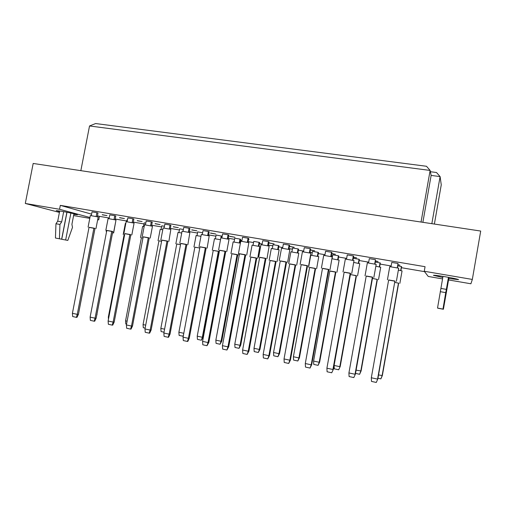 <?xml version="1.0" encoding="UTF-8"?>
<svg xmlns="http://www.w3.org/2000/svg" width="506" height="506" viewBox="0 0 506 506"><rect width="100%" height="100%" fill="white"/><g stroke="black" fill="none" stroke-linecap="round" stroke-linejoin="round"><path stroke-width="0.76" d="M59.581 211.59L56.223 210.61L61.492 211.261C68.228 212.393 77.848 214.512 77.424 214.753L73.844 214.38M442.788 277.509L433.402 275.321C434.091 275.087 438.19 275.593 445.71 276.839C453.521 278.211 457.81 279.148 458.581 279.647L448.797 278.547M115.4 218.048L115.235 219.838M102.244 214.816L107 215.619L102.269 214.696M91.301 215.613L92.022 211.881L96.893 212.703L97.987 213.02L97.266 216.77M126.608 221.653L126.943 219.908L127.449 219.996M119.593 217.751L124.425 218.567L119.618 217.631M109.068 218.636L109.796 214.879L114.742 215.714L115.792 216.024L115.064 219.8M143.546 226.46L144.235 222.842L145.798 223.108M137.215 220.736L142.116 221.565L137.24 220.61M127.12 221.717L127.847 217.922L132.876 218.769L133.875 219.073L133.148 222.874M161.104 229.465L161.793 225.821L164.437 226.264M155.108 223.76L160.092 224.601L155.133 223.639M145.462 224.841L146.19 221.014L151.3 221.875L152.255 222.172L151.522 226.005M178.928 232.52L179.617 228.838L183.381 229.477M173.286 226.833L178.346 227.694L173.311 226.713M164.102 228.023L164.836 224.158L170.022 225.037L170.927 225.322L170.199 229.18M197.024 235.619L197.726 231.912L202.634 232.747M191.755 229.958L196.891 230.831L191.774 229.832M183.045 231.248L183.779 227.352L189.054 228.244L189.902 228.522L189.174 232.406M215.411 238.769L216.106 235.031L221.944 236.144L221.628 237.839M210.515 233.133L215.733 234.019L210.534 233.007M202.299 234.531L203.039 230.603L208.402 231.508L209.193 231.78L208.466 235.688M234.082 241.969L234.784 238.193L239.983 239.079L240.647 239.313L239.958 243.057M229.579 236.359L234.885 237.257L229.597 236.232M221.875 237.871L222.615 233.905L228.067 234.822L228.807 235.088L228.073 239.028M253.057 245.22L253.759 241.413L259.04 242.311L259.654 242.538L258.958 246.308M248.56 239.439L248.971 239.509M248.946 239.635L248.554 239.49M241.779 241.261L242.519 237.257L248.066 238.193L248.743 238.452L248.01 242.418M272.329 248.522L273.031 244.683L278.401 245.593L278.958 245.815L278.262 249.61M268.838 242.867L274.119 243.892L268.812 242.994M262.013 244.714L262.759 240.673L268.401 241.621L269.021 241.868L268.288 245.865M291.911 251.874L292.62 248.003L298.072 248.927L298.572 249.142L297.876 252.962M289.457 246.352L294.226 247.295L289.432 246.485M282.601 248.225L283.347 244.145L289.084 245.113L289.641 245.347L288.907 249.376M311.816 255.283L312.525 251.381L318.065 252.317L318.508 252.526L317.812 256.371M310.431 249.901L314.669 250.755L310.406 250.034M303.537 251.792L304.283 247.674L310.121 248.661L310.614 248.889L309.874 252.937M332.044 258.749L332.758 254.809L338.387 255.764L338.773 255.96L338.078 259.831M331.765 253.512L335.453 254.271L331.74 253.645M324.833 255.422L325.586 251.267L331.525 252.266L331.949 252.488L331.215 256.567M352.967 260.274L353.321 258.3L359.051 259.268L359.368 259.451L358.672 263.354M353.473 257.181L356.591 257.845L353.447 257.314M346.509 259.123L347.261 254.923L353.302 255.941L353.662 256.15L352.922 260.261M375.363 262.038L380.31 263.006L379.614 266.934M375.566 260.919L378.096 261.482L375.541 261.052M368.564 262.88L369.317 258.642L375.465 259.679L375.016 264.018M397.849 265.846L401.606 266.618L400.904 270.571M398.051 264.72L399.968 265.182L398.026 264.859M391.012 266.706L391.764 262.431L398.026 263.487L397.495 267.845M59.417 212.419L25.3 203.463L59.556 209.282L89.948 217.504M97.702 219.604L98.727 219.882L97.683 219.699M89.783 218.345L73.61 215.569M25.3 203.463L33.181 163.457L480.7 231.052L472.332 279.432L470.903 283.777L448.556 279.945M97.449 215.796L99.41 216.347L98.727 219.882M442.541 278.907L428.24 276.453L424.256 271.26L472.332 279.432M99.41 216.347L109.195 218.01M115.387 219.066L126.734 220.995M133.293 222.109L144.027 223.937M151.673 225.233L161.585 226.922M170.345 228.408L179.409 229.952M189.32 231.64L197.511 233.032M208.605 234.917L215.898 236.157M228.219 238.25L234.575 239.332M240.458 240.337L241.906 240.578M248.155 241.647L253.544 242.557M259.464 243.569L262.146 244.025M268.427 245.094L272.823 245.84M278.768 246.852L282.727 247.523M289.046 248.598L292.405 249.167M298.382 250.185L303.663 251.084M310.02 252.165L312.31 252.557M318.318 253.576L324.966 254.708M331.354 255.796L332.543 255.998M338.584 257.023L346.642 258.395M359.178 260.527L368.691 262.146M380.12 264.088L391.138 265.96M401.41 267.706L424.553 271.646M424.256 271.26L425.059 266.687L60.322 205.366L59.556 209.282M421.043 222.039L430.132 170.44L89.53 125.969L95.621 123.546L426.488 166.272L430.132 170.44L431.131 175.411L422.877 222.317M80.846 170.655L89.53 125.969M434.382 224.057L441.257 184.848L440.106 176.6L431.131 175.411M431.839 223.671L440.106 176.6L436.501 172.514L430.385 171.711M60.322 205.366L91.586 214.152M398.671 283.221L394.933 282.342M402.042 270.925L398.38 270.071M378.545 374.952L382.353 375.528L380.898 378.874L377.963 378.241M382.353 375.528L398.677 283.164L394.914 282.424M380.898 378.874L382.1 375.718L398.481 283.056M402.061 270.912L399.86 283.347M400.695 270.527L401.416 266.453M395.129 281.235L388.64 280.077M396.381 281.361L398.696 268.186L389.759 266.643L387.432 279.761M388.659 279.951L371.315 377.767L377.565 379.114L394.914 281.045L388.659 279.951M376.293 382.454L377.843 378.899L376.293 382.454L371.48 381.404L371.315 377.767M377.843 378.899L394.914 281.045M397.261 267.788L398.026 263.487M377.381 279.47L372.454 278.389M380.695 267.282L375.85 266.213M356.104 370.152L361.101 370.98L359.614 374.288L355.522 373.409M361.101 370.98L377.394 279.413L372.441 278.464M359.614 374.288L360.784 371.157L377.128 279.293M379.336 266.871L380.057 262.829M372.65 277.288L366.199 276.124M376.148 264.391L367.356 262.816L365.035 275.821M366.217 276.004L348.919 372.935L355.048 374.257L372.365 277.086L366.217 276.004M353.814 377.571L355.408 374.067L353.814 377.571L349.089 376.546L348.919 372.935M355.408 374.067L372.663 277.225L372.365 277.086M374.706 263.949L375.465 259.679M356.445 275.783L350.367 274.511M357.559 275.896L359.747 263.677L353.719 262.431M350.405 274.581L334.105 365.446L339.823 366.673L356.129 275.587L350.405 274.581M338.678 369.785L340.203 366.515L338.678 369.785L334.276 368.836L334.105 365.446M340.203 366.515L356.458 275.719L356.129 275.587M358.33 263.278L359.051 259.268M315.599 268.578L309.602 267.484M316.642 268.686L318.755 256.631L310.773 255.22L308.59 267.225M309.615 267.389L293.398 356.743L298.926 357.925L315.156 268.37L309.615 267.389M297.844 360.993L298.926 357.925L299.432 357.799L297.844 360.993L293.581 360.076L293.398 356.743M299.432 357.799L315.611 268.522L315.156 268.37M317.351 256.264L318.065 252.317M276.061 261.608L270.122 260.52M277.054 261.716L279.11 249.837L271.33 248.459L269.167 260.267M270.141 260.432L253.999 348.311L259.357 349.456L275.504 261.374L270.141 260.432M258.326 352.486L259.357 349.456L259.976 349.355L258.326 352.486L254.195 351.594L253.999 348.311M259.976 349.355L276.074 261.551L275.504 261.374M277.686 249.477L278.401 245.593M237.769 254.86L231.893 253.772M240.388 243.165L233.127 241.906L230.964 253.525M231.906 253.689L215.853 340.152L221.04 341.259L237.105 254.607L231.906 253.689M220.059 344.244L221.04 341.259L221.761 341.189L220.059 344.244L216.062 343.384L215.853 340.152M221.761 341.189L237.776 254.796L237.105 254.607M239.275 242.905L239.983 239.079M350.563 273.404L344.15 272.247M351.733 273.518L354.004 260.571L345.345 259.059L343.024 271.95M344.169 272.133L326.908 368.191L332.935 369.488L350.209 273.189L344.169 272.133M331.734 372.777L333.365 369.317L331.734 372.777L327.091 371.771L326.908 368.191M333.365 369.317L350.576 273.341L350.209 273.189M352.543 260.173L353.302 255.941M307.534 265.846L301.19 264.689M308.628 265.954L310.848 253.215L302.443 251.735L300.134 264.404M301.209 264.581L284.037 358.944L289.856 360.202L307.041 265.606L301.209 264.581M288.717 363.441L289.856 360.202L290.419 360.057L288.717 363.441L284.233 362.467L284.037 358.944M290.419 360.057L307.547 265.776L307.041 265.606M309.362 252.823L310.121 248.661M265.954 258.541L259.679 257.383M266.997 258.642L269.154 246.106L260.969 244.657L258.68 257.111M259.698 257.288L242.621 350.013L248.244 351.227L265.334 258.275L259.698 257.288M247.162 354.421L248.244 351.227L248.933 351.113L247.162 354.421L242.829 353.479L242.621 350.013M248.933 351.113L265.966 258.471L265.334 258.275M267.642 245.72L268.401 241.621M225.758 251.476L219.553 250.318M226.758 251.577L229.035 239.332L220.869 237.814L221.23 235.897M219.572 250.236L202.583 341.379L208.023 342.549L225.018 251.191L219.572 250.236M206.998 345.699L208.023 342.549L208.826 342.473L206.998 345.699L202.811 344.788L202.583 341.379M208.826 342.473L225.771 251.406L225.018 251.191M227.314 238.851L228.067 234.822M335.857 272.152L329.823 271.058M336.933 272.26L339.115 260.147L331.968 258.743M329.842 270.957L313.587 361.056L319.204 362.258L335.478 271.95L329.842 270.957M318.091 365.351L319.204 362.258L319.653 362.119L318.091 365.351L313.758 364.421L313.587 361.056M319.653 362.119L335.87 272.095L335.478 271.95M337.673 259.742L338.387 255.764M295.668 265.068L289.704 263.974M296.687 265.176L298.768 253.202L290.893 251.811L288.724 263.715M289.717 263.885L273.544 352.492L278.983 353.656L295.169 264.847L289.717 263.885M277.92 356.705L278.983 353.656L279.546 353.542L277.92 356.705L273.727 355.8L273.544 352.492M279.546 353.542L295.681 265.005L295.169 264.847M297.357 252.842L298.072 248.927M256.763 258.212L250.856 257.118M257.731 258.313L259.755 246.523L252.077 245.157L249.913 256.871M250.868 257.035L234.778 344.2L240.04 345.326L256.15 257.965L250.868 257.035M239.034 348.33L240.04 345.326L240.717 345.237L239.034 348.33L234.98 347.458L234.778 344.2M240.717 345.237L256.776 258.149L256.15 257.965M258.326 246.163L259.04 242.311M219.338 251.482L213.222 250.476M220.515 239.692L214.468 238.705L212.311 250.236M213.241 250.4L197.226 336.167L202.33 337.255L218.352 251.305L213.241 250.4M201.375 340.228L202.33 337.255L203.108 337.198L201.375 340.228L197.441 339.381L197.226 336.167M203.108 337.198L219.079 251.501L218.352 251.305M328.862 269.59L322.48 268.433M329.988 269.704L332.24 256.858L323.707 255.366L321.399 268.142M322.505 268.325L305.289 363.529L311.209 364.807L328.438 269.363L322.505 268.325M310.039 368.071L311.209 364.807L311.702 364.649L310.039 368.071L305.479 367.078L305.289 363.529M311.702 364.649L328.875 269.527L328.438 269.363M330.766 256.466L331.525 252.266M286.567 262.159L280.261 261.001M287.629 262.266L289.824 249.629L281.532 248.168L279.23 260.729M280.28 260.9L263.152 354.44L268.869 355.674L286.01 261.912L280.28 260.9M267.763 358.893L268.869 355.674L269.496 355.547L267.763 358.893L263.354 357.932L263.152 354.44M269.496 355.547L286.579 262.089L286.01 261.912M288.325 249.243L289.084 245.113M245.688 254.98L239.452 253.822M246.707 255.081L248.832 242.646L240.755 241.204L238.465 253.557M239.464 253.727L222.431 345.661L227.959 346.85L245.012 254.701L239.464 253.727M226.916 350.025L227.959 346.85L228.712 346.755L226.916 350.025L222.653 349.096L222.431 345.661M228.712 346.755L245.701 254.904L245.012 254.701M247.314 242.254L248.066 238.193M206.157 248.029L199.984 246.877M207.144 248.136L209.193 235.885L201.306 234.474L199.029 246.618M200.003 246.795L183.064 337.167L188.409 338.324L205.36 247.738L200.003 246.795M187.416 341.449L188.409 338.324L189.276 338.255L187.821 341.411L187.416 341.449L183.298 340.557L183.064 337.167M189.276 338.255L206.17 247.959L205.36 247.738M207.65 235.505L208.402 231.508M437.943 308.16L443.395 309.261L448.993 277.421M437.93 308.224L443.395 309.261M448.835 277.389L443.294 309.204M442.984 276.39L437.526 308.053L443.098 309.109L448.626 277.351M437.526 308.053L443.098 309.109M440.233 291.665L445.729 292.639L442.984 309.052M440.884 288.42L446.362 289.381L445.729 292.639M448.461 277.326L446.362 289.381M66.994 212.273L61.738 239.268L67.817 240.413L72.491 227.371L71.909 224.341L73.965 213.747M61.738 239.268L67.817 240.413M70.891 213.064L65.653 239.983M59.702 210.964L57.709 221.185L55.957 223.747L55.445 238.029L61.643 239.199L66.887 212.254M55.445 238.029L61.643 239.199M55.957 223.747L59.942 224.449L59.411 238.756M57.709 221.185L61.688 221.887L59.942 224.449M63.68 211.647L61.688 221.887M199.775 247.991L194.848 247.232M200.964 236.302L196.094 235.556L193.943 246.991M199.769 248.029L194.861 247.162L178.89 332.246L183.792 333.29M183.235 336.25L179.111 335.434L178.89 332.246M182.982 336.269L183.596 334.333M161.597 241.223L158.935 240.9M162.787 229.737L160.181 229.395L158.043 240.66M161.585 241.299L158.947 240.831L143.065 324.58L145.703 325.143M145.133 328.116L143.299 327.724L143.065 324.58M124.634 234.708L124.103 234.752M125.811 223.437L125.343 223.424L123.217 234.518M124.621 234.778L124.115 234.689L108.322 317.148L108.828 317.256M108.474 319.103L108.322 317.148M186.872 244.645L180.737 243.494M187.846 244.746L189.858 232.589L182.059 231.185L179.788 243.234M180.756 243.411L163.862 333.03L169.124 334.162L186.025 244.341L180.756 243.411M168.156 337.268L169.124 334.162L170.041 334.112L168.587 337.236L168.156 337.268L164.102 336.389L163.862 333.03M170.041 334.112L186.885 244.569L186.025 244.341M188.308 232.21L189.054 228.244M149.238 238.029L143.173 236.884M150.2 238.136L152.451 226.296L152.123 226.163L144.488 224.778L142.23 236.631M143.185 236.808L126.399 324.947L131.49 326.047L148.29 237.706L143.185 236.808M130.567 329.109L131.49 326.047L132.509 326.022L131.048 329.09L130.567 329.109L126.645 328.255L126.399 324.947M132.509 326.022L149.251 237.953L148.29 237.706M150.56 225.777L151.3 221.875M112.794 231.628L106.791 230.483M113.755 231.735L115.988 220.091L115.583 219.933L108.101 218.567L105.855 230.23M106.804 230.42L90.119 317.123L95.052 318.185L111.75 231.286L106.804 230.42M94.179 321.209L95.052 318.185L96.165 318.185L94.704 321.202L94.179 321.209L90.378 320.387L90.119 317.123M96.165 318.185L112.806 231.546L111.75 231.286M114.002 219.553L114.742 215.714M180.534 244.575L176.752 244.044M181.724 232.988L177.998 232.45L175.86 243.803M180.522 244.632L176.765 243.974L160.838 328.381L164.589 329.185M164.026 332.183L161.066 331.55L160.838 328.381M142.97 237.934L141.389 237.801M144.153 226.549L142.629 226.391L140.504 237.567M142.958 238.01L141.395 237.738L125.564 320.836L127.12 321.165M126.557 324.118L125.798 323.954L125.564 320.836M112.743 232.823L113.648 232.931L112.598 232.659M106.589 231.546L106.19 231.514L106.57 231.628M96.867 314.517L112.585 232.716M97.051 314.517L96.754 315.13M113.648 232.931L115.646 221.881M167.903 241.311L161.8 240.16M168.871 241.413L170.838 229.351L163.122 227.959L160.857 239.907M161.819 240.084L144.975 328.957L150.149 330.07L167.005 240.995L161.819 240.084M149.207 333.157L150.149 330.07L151.123 330.032L149.662 333.131L149.207 333.157L145.222 332.29L144.975 328.957M151.123 330.032L167.916 241.235L167.005 240.995M169.282 228.965L170.022 225.037M130.871 234.803L124.837 233.658M131.832 234.91L134.071 223.171L133.704 223.019L126.152 221.647L123.9 233.405M124.849 233.589L108.113 321.006L113.123 322.088L129.871 234.474L124.849 233.589M112.231 325.124L113.123 322.088L114.192 322.069L112.73 325.118L112.231 325.124L108.366 324.289L108.113 321.006M114.192 322.069L130.883 234.727L129.871 234.474M132.136 222.64L132.876 218.769M95.001 228.497L89.031 227.358M95.963 228.611L98.189 217.061L97.74 216.891L90.327 215.537L88.095 227.105M89.043 227.295L72.409 313.303L77.266 314.352L93.914 228.149L89.043 227.295M76.419 317.351L77.266 314.352L78.424 314.359L76.956 317.351L76.419 317.351L72.674 316.541L72.409 313.303M78.424 314.359L95.014 228.421L93.914 228.149M96.159 216.511L96.893 212.703M378.532 279.59L380.721 267.263M373.858 277.408L376.179 264.372M238.718 254.967L238.952 253.708M218.586 250.059L220.869 237.814M328.786 270.786L329.001 269.609M130.7 235.935L130.915 234.809M106.19 231.514L106.405 230.394"/></g></svg>
